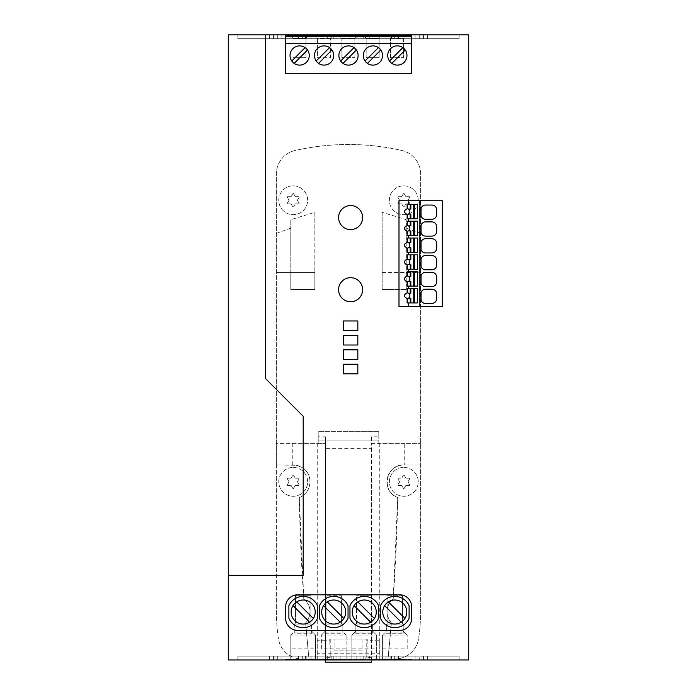 <?xml version="1.0" encoding="UTF-8"?>
<svg xmlns="http://www.w3.org/2000/svg" width="697" height="697" viewBox="0 0 697 697"><rect width="100%" height="100%" fill="white"/><g stroke="black" fill="none" stroke-linecap="round" stroke-linejoin="round"><path stroke-width="0.52" stroke-dasharray="3.48 2.61" d="M407.475 221.184L407.118 225.636A2.762 2.762 0 0 0 404.356 228.398A2.762 2.762 0 0 0 407.118 231.16L407.118 235.612L407.475 231.247A2.884 2.884 0 0 0 407.475 225.549L407.475 221.184L417.459 221.184L417.459 235.612L407.475 235.612M340.615 61.005A9.619 9.619 0 0 0 358.119 55.499A9.619 9.619 0 0 0 344.057 46.969A9.619 9.619 0 0 0 340.615 61.005L354.006 47.614M356.385 49.992L342.994 63.383M436.688 298.63L436.688 294.012C436.444 291.137 434.902 289.543 432.044 289.203L425.466 289.203A4.67 4.67 0 0 0 421.032 292.592L421.032 300.05A4.67 4.67 0 0 0 425.466 303.439L432.044 303.439C434.902 303.099 436.444 301.496 436.688 298.63M407.475 204.352L417.459 204.352L417.459 218.78L407.118 218.78L407.118 214.336A2.762 2.762 0 0 1 404.356 211.566A2.762 2.762 0 0 1 407.118 208.804L407.118 204.352L407.475 208.725A2.884 2.884 0 0 1 407.475 214.415L407.475 218.78M269.399 38.701L237.904 38.701L277.728 38.701L237.904 38.701L277.728 38.701L237.904 38.701L277.728 38.701L237.904 38.701L277.728 38.701L237.904 38.701L277.728 38.701L237.904 38.701L277.728 38.701L237.904 38.701L277.728 38.701L237.904 38.701L277.728 38.701L237.904 38.701L277.728 38.701L237.904 38.701L277.728 38.701L237.904 38.701L277.728 38.701L237.904 38.701L269.399 38.701L269.399 34.85L277.728 34.85L237.904 34.85L277.728 34.85L237.904 34.85L277.728 34.85L237.904 34.85L277.728 34.85L237.904 34.85L277.728 34.85L237.904 34.85L277.728 34.85L237.904 34.85L277.728 34.85L237.904 34.85L277.728 34.85L237.904 34.85L277.728 34.85L237.904 34.85L277.728 34.85L237.904 34.85L277.728 34.85L237.904 34.85L277.728 34.85L237.904 34.85L277.728 34.85L237.904 34.85L277.728 34.85L237.904 34.85L269.399 34.85L269.399 38.701M285.509 43.475L411.491 43.475L411.491 73.316L285.509 73.316L285.509 34.85M402.491 595.761L387.105 595.761L387.105 624.059L387.105 595.761L402.491 595.761L402.491 624.059L387.105 624.059L402.491 624.059L402.491 595.761M421.032 258.927L421.032 266.385A4.67 4.67 0 0 0 425.466 269.774L432.044 269.774C434.902 269.443 436.444 267.84 436.688 264.965L436.688 260.356C436.444 257.481 434.902 255.877 432.044 255.546L425.466 255.546A4.67 4.67 0 0 0 421.032 258.927M317.44 57.659L330.422 57.659L330.422 38.422L330.422 57.659L317.44 57.659L317.44 38.422L317.44 57.659M294.779 633.268L294.779 624.059L311.611 624.059L294.779 624.059L294.779 633.268L311.611 633.268L311.611 624.059L311.611 631.142L315.575 635.106L315.575 659.493L290.815 659.493L290.815 635.106L290.815 659.493L315.575 659.493L315.575 648.898L290.815 648.898M311.611 633.268L311.611 631.142L315.575 635.106L290.815 635.106L292.94 632.981L313.45 632.981M405.053 632.981L407.179 635.106L403.214 631.142L405.053 632.981L384.544 632.981L382.418 635.106L384.544 632.981M407.475 238.017L407.475 242.382A2.884 2.884 0 0 1 407.475 248.071L407.118 252.445L407.118 247.993A2.762 2.762 0 0 1 404.356 245.231A2.762 2.762 0 0 1 407.118 242.46L407.118 238.017L417.459 238.017L417.459 252.445L407.475 252.445M292.94 632.981L290.815 635.106M410.847 225.872L408.39 225.872M366.152 38.422L364.636 35.399L380.649 35.399L364.636 35.399L366.152 38.422L366.152 57.659L379.133 57.659L379.133 38.422L380.649 35.399L379.133 38.422L366.152 38.422L366.152 57.659L379.133 57.659L379.133 38.422L366.152 38.422M390.573 57.659L390.573 38.422L390.573 57.659L403.563 57.659L403.563 38.422L390.573 38.422L389.057 35.399L405.07 35.399L389.057 35.399L390.573 38.422L403.563 38.422L403.563 57.659L390.573 57.659M425.466 219.285A4.67 4.67 0 0 1 421.032 215.896L421.032 208.438A4.67 4.67 0 0 1 425.466 205.049L432.044 205.049C434.902 205.388 436.444 206.992 436.688 209.858L436.688 214.476C436.444 217.351 434.902 218.954 432.044 219.285L425.466 219.285M351.88 635.106L351.88 659.493L351.88 635.106L355.853 631.142L355.853 624.059L355.853 633.268L355.853 631.142L351.88 635.106L376.65 635.106L372.677 631.142L376.65 635.106L376.65 659.493L351.88 659.493L376.65 659.493L376.65 648.898L351.88 648.898M341.861 57.659L341.861 38.422L341.861 57.659L354.851 57.659L354.851 38.422L341.861 38.422L340.345 35.399L356.359 35.399L340.345 35.399L341.861 38.422L354.851 38.422L354.851 57.659L341.861 57.659M411.491 34.85L411.491 43.475M408.39 264.581L410.847 264.581M310.888 624.059L295.502 624.059L295.502 595.761L295.502 624.059L310.888 624.059L310.888 595.761L295.502 595.761L310.888 595.761L310.888 624.059M343.403 330.578L343.403 320.968L357.831 320.968L357.831 330.578L343.403 330.578M326.039 624.059L326.039 595.761L326.039 624.059L341.425 624.059L326.039 624.059M341.425 595.761L341.425 624.059L341.425 595.761L326.039 595.761L341.425 595.761M436.688 281.797L436.688 277.179C436.444 274.313 434.902 272.71 432.044 272.37L425.466 272.37A4.67 4.67 0 0 0 421.032 275.759L421.032 283.217A4.67 4.67 0 0 0 425.466 286.606L432.044 286.606C434.902 286.275 436.444 284.672 436.688 281.797M399.381 600.927L399.398 600.936A12.023 12.023 112.5 0 1 404.966 618.466L404.966 618.466A12.023 12.023 112.5 0 1 390.198 623.144A12.023 12.023 112.5 0 1 390.189 623.144L390.198 623.144M407.475 271.673L417.459 271.673L417.459 286.101L407.475 286.101L407.475 281.736A2.884 2.884 0 0 0 407.475 276.047L407.118 271.673L407.118 276.125A2.762 2.762 0 0 0 404.356 278.887A2.762 2.762 0 0 0 407.118 281.658L407.475 286.101M323.478 632.981L321.352 635.106L325.316 631.142L323.478 632.981L343.987 632.981L346.113 635.106L343.987 632.981M357.84 601.877L374.428 618.466A12.023 12.023 112.5 0 1 370.691 622.203L370.673 622.194A12.023 12.023 112.5 0 1 359.661 623.144L359.661 623.144M409.104 605.728A15.63 15.63 0 0 0 380.492 605.728L380.492 618.309A15.63 15.63 0 0 0 409.104 618.309L409.104 605.728M411.657 618.361A12.023 12.023 0 0 1 399.634 630.384L297.689 630.384A12.023 12.023 0 0 1 285.665 618.361L285.665 606.826A12.023 12.023 0 0 1 297.689 594.802L399.634 594.802A12.023 12.023 0 0 1 411.657 606.826L411.657 618.361M407.475 302.934L417.459 302.934L417.459 288.506L407.475 288.506L407.475 292.871A2.884 2.884 0 0 1 407.475 298.56L407.118 302.934L407.118 298.482A2.762 2.762 0 0 1 404.356 295.72A2.762 2.762 0 0 1 407.118 292.958L407.475 288.506M343.403 335.388L343.403 345.006L357.831 345.006L357.831 335.388L343.403 335.388M410.847 259.537L408.39 259.537M338.594 217.577A12.023 12.023 0 0 1 350.617 205.554A12.023 12.023 0 0 1 362.64 217.577A12.023 12.023 0 0 1 350.617 229.601A12.023 12.023 0 0 1 338.594 217.577M317.501 605.728L317.501 618.309A15.63 15.63 0 0 1 288.889 618.309L288.889 605.728A15.63 15.63 0 0 1 317.501 605.728M343.403 373.862L357.831 373.862L357.831 364.243L343.403 364.243L343.403 373.862M411.491 35.399L285.509 35.399M407.475 254.849L407.475 259.214A2.884 2.884 0 0 1 407.475 264.904L407.475 269.269L417.459 269.269L417.459 254.849L407.118 254.849L407.118 259.293A2.762 2.762 0 0 0 404.356 262.055A2.762 2.762 0 0 0 407.118 264.825L407.475 269.269M331.842 38.701L365.158 38.701L331.842 38.701L365.158 38.701L331.842 38.701L365.158 38.701L331.842 38.701L365.158 38.701L331.842 38.701L365.158 38.701L331.842 38.701L365.158 38.701L331.842 38.701L365.158 38.701L331.842 38.701L365.158 38.701L331.842 38.701L365.158 38.701L331.842 38.701L331.842 34.85L365.158 34.85L331.842 34.85L365.158 34.85L331.842 34.85L365.158 34.85L331.842 34.85L365.158 34.85L331.842 34.85L365.158 34.85L331.842 34.85L365.158 34.85L331.842 34.85L365.158 34.85L331.842 34.85L365.158 34.85L331.842 34.85L365.158 34.85L331.842 34.85L331.842 38.701L331.842 34.85M406.97 55.499A9.619 9.619 0 0 0 405.245 49.992L391.853 63.383A9.619 9.619 0 0 0 406.97 55.499M330.422 38.422L317.44 38.422L315.924 35.399L331.938 35.399L315.924 35.399L317.44 38.422L330.422 38.422L331.938 35.399L330.422 38.422M342.149 624.059L325.316 624.059L342.149 624.059L342.149 633.268L342.149 624.059M371.963 595.761L371.963 624.059L356.568 624.059L356.568 595.761L356.568 624.059L371.963 624.059L371.963 595.761L356.568 595.761L371.963 595.761M321.352 635.106L346.113 635.106L346.113 659.493L321.352 659.493L346.113 659.493L346.113 648.898L321.352 648.898L321.352 635.106L321.352 648.898M354.851 38.422L356.359 35.399L354.851 38.422M306.88 38.701L273.564 38.701L306.88 38.701L273.564 38.701L306.88 38.701L273.564 38.701L306.88 38.701L273.564 38.701L306.88 38.701L273.564 38.701L306.88 38.701L273.564 38.701L306.88 38.701L273.564 38.701L306.88 38.701L273.564 38.701L306.88 38.701L273.564 38.701L306.88 38.701L273.564 38.701L306.88 38.701L306.88 34.85L273.564 34.85L306.88 34.85L273.564 34.85L306.88 34.85L273.564 34.85L306.88 34.85L273.564 34.85L306.88 34.85L273.564 34.85L306.88 34.85L273.564 34.85L306.88 34.85L273.564 34.85L306.88 34.85L273.564 34.85L306.88 34.85L306.88 38.701L306.88 34.85M307.795 600.936L307.778 600.927A12.023 12.023 112.5 0 1 307.795 600.936A12.023 12.023 112.5 0 1 313.354 618.466L313.345 618.448A12.023 12.023 112.5 0 1 309.625 622.203L309.607 622.194A12.023 12.023 112.5 0 1 298.595 623.144A12.023 12.023 112.5 0 1 298.586 623.144L298.595 623.144M425.466 236.117A4.67 4.67 0 0 1 421.032 232.728L421.032 225.27A4.67 4.67 0 0 1 425.466 221.881L432.044 221.881C434.902 222.221 436.444 223.824 436.688 226.691L436.688 231.308C436.444 234.175 434.902 235.778 432.044 236.117L425.466 236.117M325.316 633.268L325.316 624.059L325.316 633.268L342.149 633.268M346.113 635.106L346.113 648.898M425.466 252.95A4.67 4.67 0 0 1 421.032 249.561L421.032 242.103A4.67 4.67 0 0 1 425.466 238.714L432.044 238.714C434.902 239.045 436.444 240.648 436.688 243.523L436.688 248.141C436.444 251.007 434.902 252.61 432.044 252.95L425.466 252.95M410.847 242.704L408.39 242.704M378.567 618.309A15.63 15.63 0 0 1 349.964 618.309L349.964 605.728A15.63 15.63 0 0 1 378.567 605.728L378.567 618.309M296.774 601.877L313.362 618.466M315.575 648.898L315.575 635.106M372.677 624.059L355.853 624.059L372.677 624.059L372.677 633.268L372.677 624.059M380.815 49.992L367.424 63.383A9.619 9.619 0 0 0 380.815 49.992A9.619 9.619 0 0 0 363.311 55.499A9.619 9.619 0 0 0 367.424 63.383M365.045 61.005L378.436 47.614M374.428 618.466L374.428 618.466A12.023 12.023 112.5 0 0 368.87 600.936A12.023 12.023 112.5 0 0 368.861 600.936L368.87 600.936M410.847 293.193L408.39 293.193M382.418 659.493L407.179 659.493L382.418 659.493L382.418 635.106L382.418 659.493M411.491 659.493L285.509 659.493L411.491 659.493L411.491 659.972L411.491 659.493M408.39 298.246L410.847 298.246M291.494 35.399L307.508 35.399L291.494 35.399L293.01 38.422L291.494 35.399M343.403 349.816L343.403 359.434L357.831 359.434L357.831 349.816L343.403 349.816M338.594 289.708A12.023 12.023 0 0 1 350.617 277.685A12.023 12.023 0 0 1 362.64 289.708A12.023 12.023 0 0 1 350.617 301.731A12.023 12.023 0 0 1 338.594 289.708M331.955 49.992L318.564 63.383A9.619 9.619 0 0 0 331.955 49.992A9.619 9.619 0 0 0 314.452 55.499A9.619 9.619 0 0 0 318.564 63.383M442.273 200.745L442.273 306.541L398.989 306.541L398.989 200.745L442.273 200.745M316.185 61.005L329.576 47.614M285.509 659.972L411.491 659.972L285.509 659.972L285.509 659.493L285.509 659.972M348.038 618.309A15.63 15.63 0 0 1 319.426 618.309L319.426 605.728A15.63 15.63 0 0 1 348.038 605.728L348.038 618.309M386.382 631.142L386.382 624.059L386.382 631.142M404.966 618.466L388.377 601.877M407.179 648.898L407.179 635.106L407.179 648.898L382.418 648.898M354.006 632.981L374.524 632.981M410.847 209.048L408.39 209.048M355.853 633.268L372.677 633.268M389.466 61.005L402.857 47.614A9.619 9.619 0 0 0 389.466 61.005A9.619 9.619 0 0 0 391.853 63.383M468.715 34.85L468.715 659.972L228.285 659.972L228.285 34.85L468.715 34.85M410.847 276.361L408.39 276.361M408.39 281.414L410.847 281.414M327.311 601.877L343.9 618.466A12.023 12.023 112.5 0 1 340.153 622.203L340.145 622.194A12.023 12.023 112.5 0 1 329.132 623.144A12.023 12.023 112.5 0 1 329.123 623.144L329.132 623.144M376.65 635.106L376.65 648.898M382.418 635.106L407.179 635.106M408.39 214.092L410.847 214.092M386.382 633.268L403.214 633.268L403.214 624.059L386.382 624.059L403.214 624.059L403.214 633.268M265.627 34.85L265.627 378.671L303.195 416.231L303.195 575.339L228.285 575.339M419.864 306.541L419.864 200.745M405.245 49.992A9.619 9.619 0 0 0 402.857 47.614M408.39 247.757L410.847 247.757M408.39 230.925L410.847 230.925M343.891 618.466L343.891 618.466A12.023 12.023 112.5 0 0 338.333 600.936A12.023 12.023 112.5 0 0 338.324 600.927L338.333 600.936M403.563 38.422L405.07 35.399L403.563 38.422M427.601 38.701L459.096 38.701L419.272 38.701L459.096 38.701L419.272 38.701L459.096 38.701L419.272 38.701L459.096 38.701L419.272 38.701L459.096 38.701L419.272 38.701L459.096 38.701L419.272 38.701L459.096 38.701L419.272 38.701L459.096 38.701L419.272 38.701L459.096 38.701L419.272 38.701L459.096 38.701L419.272 38.701L459.096 38.701L419.272 38.701L459.096 38.701L419.272 38.701L427.601 38.701L427.601 34.85L419.272 34.85L459.096 34.85L419.272 34.85L459.096 34.85L419.272 34.85L459.096 34.85L419.272 34.85L459.096 34.85L419.272 34.85L459.096 34.85L419.272 34.85L459.096 34.85L419.272 34.85L459.096 34.85L419.272 34.85L459.096 34.85L419.272 34.85L459.096 34.85L419.272 34.85L459.096 34.85L419.272 34.85L459.096 34.85L427.601 34.85L427.601 38.701M340.171 659.972L365.158 659.972L331.842 659.972L365.158 659.972L331.842 659.972L365.158 659.972L331.842 659.972L365.158 659.972L331.842 659.972L365.158 659.972L331.842 659.972L365.158 659.972L331.842 659.972L365.158 659.972L331.842 659.972L365.158 659.972L340.171 659.972L340.171 656.13L333.236 656.13L363.764 656.13L331.842 656.13L365.158 656.13L331.842 656.13L365.158 656.13L331.842 656.13L365.158 656.13L331.842 656.13L365.158 656.13L331.842 656.13L365.158 656.13L331.842 656.13L365.158 656.13L331.842 656.13L365.158 656.13L331.842 656.13L365.158 656.13L331.842 656.13L365.158 656.13L340.171 656.13L340.171 659.972M459.096 659.972L419.272 659.972L459.096 659.972L419.272 659.972L459.096 659.972L419.272 659.972L459.096 659.972L419.272 659.972L459.096 659.972L419.272 659.972L459.096 659.972L419.272 659.972L459.096 659.972L419.272 659.972L459.096 659.972L419.272 659.972L459.096 659.972L419.272 659.972L459.096 659.972L419.272 659.972L459.096 659.972L419.272 659.972L459.096 659.972L419.272 659.972L459.096 659.972L419.272 659.972L459.096 659.972L459.096 656.13L419.272 656.13L459.096 656.13L419.272 656.13L459.096 656.13L419.272 656.13L459.096 656.13L419.272 656.13L459.096 656.13L419.272 656.13L459.096 656.13L419.272 656.13L459.096 656.13L419.272 656.13L459.096 656.13L419.272 656.13L459.096 656.13L419.272 656.13L459.096 656.13L419.272 656.13L459.096 656.13L419.272 656.13L459.096 656.13L419.272 656.13L459.096 656.13L427.601 656.13L459.096 656.13L459.096 659.972M298.551 659.972L273.564 659.972L306.88 659.972L273.564 659.972L306.88 659.972L273.564 659.972L306.88 659.972L273.564 659.972L306.88 659.972L273.564 659.972L306.88 659.972L273.564 659.972L306.88 659.972L273.564 659.972L306.88 659.972L298.551 659.972L298.551 656.13L306.88 656.13L273.564 656.13L306.88 656.13L273.564 656.13L306.88 656.13L273.564 656.13L306.88 656.13L273.564 656.13L306.88 656.13L273.564 656.13L306.88 656.13L273.564 656.13L306.88 656.13L281.893 656.13L298.551 656.13L298.551 659.972M269.399 659.972L237.904 659.972L277.728 659.972L237.904 659.972L277.728 659.972L237.904 659.972L277.728 659.972L237.904 659.972L277.728 659.972L237.904 659.972L277.728 659.972L237.904 659.972L277.728 659.972L237.904 659.972L277.728 659.972L237.904 659.972L277.728 659.972L237.904 659.972L277.728 659.972L237.904 659.972L277.728 659.972L237.904 659.972L277.728 659.972L237.904 659.972L277.728 659.972L237.904 659.972L269.399 659.972L269.399 656.13L277.728 656.13L237.904 656.13L277.728 656.13L237.904 656.13L277.728 656.13L237.904 656.13L277.728 656.13L237.904 656.13L277.728 656.13L237.904 656.13L277.728 656.13L237.904 656.13L277.728 656.13L237.904 656.13L277.728 656.13L237.904 656.13L277.728 656.13L237.904 656.13L277.728 656.13L237.904 656.13L277.728 656.13L237.904 656.13L277.728 656.13L237.904 656.13L277.728 656.13L269.399 656.13L269.399 659.972M336.015 659.972L302.698 659.972L336.015 659.972L302.698 659.972L336.015 659.972L302.698 659.972L336.015 659.972L302.698 659.972L336.015 659.972L302.698 659.972L336.015 659.972L302.698 659.972L336.015 659.972L302.698 659.972L336.015 659.972L302.698 659.972L336.015 659.972L302.698 659.972L336.015 659.972L336.015 656.13L302.698 656.13L336.015 656.13L302.698 656.13L336.015 656.13L302.698 656.13L336.015 656.13L302.698 656.13L336.015 656.13L302.698 656.13L336.015 656.13L302.698 656.13L336.015 656.13L302.698 656.13L336.015 656.13L302.698 656.13L336.015 656.13L302.698 656.13L336.015 656.13L302.698 656.13L336.015 656.13L327.686 656.13L336.015 656.13L336.015 659.972L336.015 656.13M385.972 659.972L360.985 659.972L394.302 659.972L360.985 659.972L394.302 659.972L360.985 659.972L394.302 659.972L360.985 659.972L394.302 659.972L360.985 659.972L394.302 659.972L360.985 659.972L394.302 659.972L360.985 659.972L394.302 659.972L360.985 659.972L394.302 659.972L360.985 659.972L394.302 659.972L369.314 659.972L385.972 659.972L385.972 656.13L394.302 656.13L360.985 656.13L394.302 656.13L360.985 656.13L394.302 656.13L360.985 656.13L394.302 656.13L360.985 656.13L394.302 656.13L360.985 656.13L394.302 656.13L360.985 656.13L394.302 656.13L360.985 656.13L394.302 656.13L360.985 656.13L385.972 656.13L385.972 659.972M415.107 659.972L390.12 659.972L423.436 659.972L390.12 659.972L423.436 659.972L390.12 659.972L423.436 659.972L390.12 659.972L423.436 659.972L390.12 659.972L423.436 659.972L390.12 659.972L423.436 659.972L390.12 659.972L423.436 659.972L390.12 659.972L423.436 659.972L390.12 659.972L415.107 659.972L415.107 656.13L423.436 656.13L390.12 656.13L423.436 656.13L390.12 656.13L423.436 656.13L390.12 656.13L423.436 656.13L390.12 656.13L423.436 656.13L390.12 656.13L423.436 656.13L390.12 656.13L423.436 656.13L390.12 656.13L423.436 656.13L415.107 656.13L415.107 659.972M369.314 659.972L360.985 659.972L369.314 659.972L369.314 656.13L369.314 659.972M369.314 38.701L394.302 38.701L360.985 38.701L394.302 38.701L360.985 38.701L394.302 38.701L360.985 38.701L394.302 38.701L360.985 38.701L394.302 38.701L360.985 38.701L394.302 38.701L360.985 38.701L394.302 38.701L360.985 38.701L394.302 38.701L360.985 38.701L394.302 38.701L360.985 38.701L394.302 38.701L360.985 38.701L394.302 38.701L369.314 38.701L369.314 34.85L360.985 34.85L394.302 34.85L360.985 34.85L394.302 34.85L360.985 34.85L394.302 34.85L360.985 34.85L394.302 34.85L360.985 34.85L394.302 34.85L360.985 34.85L394.302 34.85L360.985 34.85L394.302 34.85L360.985 34.85L394.302 34.85L360.985 34.85L394.302 34.85L360.985 34.85L385.972 34.85L369.314 34.85L369.314 38.701M398.466 34.85L423.436 34.85L390.12 34.85L423.436 34.85L390.12 34.85L423.436 34.85L390.12 34.85L423.436 34.85L390.12 34.85L423.436 34.85L390.12 34.85L423.436 34.85L390.12 34.85L423.436 34.85L390.12 34.85L423.436 34.85L390.12 34.85L423.436 34.85L398.449 34.85L398.449 38.701L390.12 38.701L423.436 38.701L390.12 38.701L423.436 38.701L390.12 38.701L423.436 38.701L390.12 38.701L423.436 38.701L390.12 38.701L423.436 38.701L390.12 38.701L423.436 38.701L390.12 38.701L423.436 38.701L390.12 38.701L423.436 38.701L390.12 38.701L398.449 38.701L398.449 34.85L398.466 38.701L398.466 34.85M311.028 34.85L336.015 34.85L302.698 34.85L336.015 34.85L302.698 34.85L336.015 34.85L302.698 34.85L336.015 34.85L302.698 34.85L336.015 34.85L302.698 34.85L336.015 34.85L302.698 34.85L336.015 34.85L302.698 34.85L336.015 34.85L302.698 34.85L336.015 34.85L302.698 34.85L336.015 34.85L302.698 34.85L336.015 34.85L302.698 34.85L327.686 34.85L311.028 34.85L311.028 38.701L336.015 38.701L302.698 38.701L336.015 38.701L302.698 38.701L336.015 38.701L302.698 38.701L336.015 38.701L302.698 38.701L336.015 38.701L302.698 38.701L336.015 38.701L302.698 38.701L336.015 38.701L302.698 38.701L336.015 38.701L302.698 38.701L311.028 38.701L311.028 34.85M385.972 34.85L394.302 34.85L385.972 34.85L385.972 38.701L385.972 34.85M273.564 34.85L298.551 34.85L273.564 34.85L273.564 38.701L298.551 38.701L273.564 38.701L273.564 34.85L273.564 38.701M340.171 34.85L363.756 34.85L340.171 34.85L340.171 38.701L365.158 38.701L340.171 38.701L340.171 34.85M327.686 34.85L336.015 34.85L327.686 34.85L327.686 38.701L327.686 34.85M325.421 436.81L325.421 443.353L325.421 436.81L318.207 436.81L318.207 443.353L276.369 443.353L276.369 464.995L293.202 464.995A16.833 16.833 0 0 1 299.283 497.519A1930.673 1930.673 0 0 0 303.761 598.557A16.833 16.833 0 0 1 305.643 622.987A1930.673 1930.673 0 0 0 308.989 659.022L302.141 659.022A24.047 24.047 0 0 1 278.347 638.417A192.346 192.346 0 0 1 276.369 610.938L276.369 173.954A24.047 24.047 0 0 1 295.066 150.508A240.43 240.43 0 0 1 401.934 150.508A24.047 24.047 0 0 1 420.631 173.954L420.631 610.938A192.346 192.346 0 0 1 418.653 638.417A24.047 24.047 0 0 1 394.859 659.022L302.141 659.022A24.047 24.047 0 0 1 278.347 638.417A192.346 192.346 0 0 1 276.369 610.938L276.369 464.995L296.173 465.256L301.801 467.356L304.258 469.142C313.798 476.722 310.801 493.668 299.283 497.519L303.761 598.557C311.367 606.155 311.995 614.301 305.643 622.987L308.989 659.022L317.24 659.022L317.24 640.273L317.24 659.022L394.859 659.022A24.047 24.047 0 0 0 418.653 638.417A192.346 192.346 0 0 0 420.631 610.938L420.631 173.954A24.047 24.047 0 0 0 401.934 150.508A240.43 240.43 0 0 0 295.066 150.508A24.047 24.047 0 0 0 276.369 173.954L276.369 443.353L325.421 443.353L318.207 443.353L318.207 440.948L378.793 440.948L378.793 443.353L420.631 443.353L404.722 443.353L404.722 464.995L420.631 464.995L404.722 464.995M293.01 57.659L293.01 38.422L293.01 57.659L305.992 57.659L305.992 38.422L305.992 57.659L293.01 57.659M305.992 38.422L293.01 38.422L305.992 38.422L307.508 35.399L305.992 38.422M307.534 49.992A9.619 9.619 0 0 0 290.03 55.499A9.619 9.619 0 0 0 304.092 64.028A9.619 9.619 0 0 0 307.534 49.992L294.143 63.383M291.755 61.005L305.147 47.614M382.156 212.358L382.156 289.482L382.156 212.358L406.203 219.651L406.203 289.482L406.203 219.651M406.203 289.482L382.156 289.482L406.203 289.482M382.156 272.649L420.631 272.649L382.156 272.649M459.096 34.85L459.096 38.701L459.096 34.85M419.272 34.85L419.272 38.701L419.272 34.85M302.698 34.85L302.698 38.701L302.698 34.85M336.015 34.85L336.015 38.701L336.015 34.85M277.728 34.85L277.728 38.701L277.728 34.85M237.904 34.85L237.904 38.701L237.904 34.85M356.829 34.85L356.829 38.701L356.82 34.85M365.158 34.85L365.158 38.701M281.893 34.85L281.893 38.701L281.893 34.85M298.551 34.85L298.534 38.701L298.551 34.85M274.949 34.85L274.949 38.701L274.949 34.85M305.478 34.85L305.478 38.701L305.478 34.85M423.436 34.85L423.436 38.701M415.107 34.85L415.107 38.701L415.107 34.85M390.12 34.85L390.12 38.701M394.302 34.85L394.302 38.701L394.302 34.85M360.985 34.85L360.985 38.701L360.985 34.85M363.756 34.85L363.756 38.701L363.756 34.85M333.227 34.85L333.227 38.701L333.227 34.85M360.985 659.972L360.985 656.13M394.302 659.972L394.302 656.13M281.893 656.13L273.564 656.13L281.893 656.13L281.893 659.972L281.893 656.13M422.051 34.85L422.051 38.701L422.051 34.85M391.522 34.85L391.522 38.701L391.522 34.85M311.028 656.13L327.686 656.13L311.028 656.13L311.028 659.972L311.028 656.13M365.158 656.13L356.829 656.13L365.158 656.13L365.158 659.972L365.158 656.13M419.272 656.13L427.601 656.13L419.272 656.13L419.272 659.972L419.272 656.13M277.728 659.972L277.728 656.13L277.728 659.972M390.12 659.972L390.12 656.13L390.12 659.972M398.449 659.972L398.449 656.13L398.457 659.972M423.436 659.972L423.436 656.13L423.436 659.972M306.88 659.972L306.88 656.13L306.88 659.972M327.686 659.972L327.686 656.13L327.686 659.972M302.698 659.972L302.698 656.13M237.904 659.972L237.904 656.13L237.904 659.972M331.842 659.972L331.842 656.13L331.842 659.972M356.829 659.972L356.829 656.13L356.829 659.972M427.601 659.972L427.601 656.13L427.601 659.972M273.564 659.972L273.564 656.13L273.564 659.972M305.478 659.972L305.478 656.13L305.478 659.972M422.051 659.972L422.051 656.13L422.051 659.972M391.522 659.972L391.522 656.13L391.522 659.972M363.764 659.972L363.764 656.13L363.764 659.972M333.236 659.972L333.236 656.13L333.236 659.972M274.949 659.972L274.949 656.13L274.949 659.972M314.844 212.358L314.844 289.482L290.797 289.482L314.844 289.482L314.844 272.649L276.369 272.649L290.797 272.649L290.797 219.651L290.797 289.482L290.797 272.649L314.844 272.649L314.844 212.358L290.797 219.651M290.797 228.128L276.369 233.399M406.203 228.128L420.631 233.399M293.202 185.838A14.428 14.428 0 0 1 307.63 200.266A14.428 14.428 0 0 1 293.202 214.693A14.428 14.428 0 0 1 278.774 200.266A14.428 14.428 0 0 1 293.202 185.838A14.428 14.428 0 0 1 307.63 200.266A14.428 14.428 0 0 1 293.202 214.693A14.428 14.428 0 0 1 278.774 200.266A14.428 14.428 0 0 1 293.202 185.838M403.798 185.838A14.428 14.428 0 0 1 418.226 200.266A14.428 14.428 0 0 1 403.798 214.693A14.428 14.428 0 0 1 389.37 200.266A14.428 14.428 0 0 1 403.798 185.838A14.428 14.428 0 0 1 418.226 200.266A14.428 14.428 0 0 1 403.798 214.693A14.428 14.428 0 0 1 389.37 200.266A14.428 14.428 0 0 1 403.798 185.838M318.207 436.81L318.207 431.338L318.207 440.948L378.793 440.948L378.793 431.338L318.207 431.338L378.793 431.338L378.793 436.81L371.579 436.81L371.579 443.353L404.722 443.353M391.357 622.987A1930.673 1930.673 0 0 1 388.011 659.022L391.357 622.987A16.833 16.833 0 0 1 393.239 598.557A1930.673 1930.673 0 0 0 397.717 497.519A16.833 16.833 0 0 1 403.798 464.995L403.798 464.995C385.929 463.871 380.518 491.995 397.717 497.519L393.239 598.557C385.633 606.155 385.005 614.301 391.357 622.987M403.798 467.399A14.428 14.428 0 0 1 418.226 481.827A14.428 14.428 0 0 1 403.798 496.255A14.428 14.428 0 0 1 389.37 481.827A14.428 14.428 0 0 1 403.798 467.399A14.428 14.428 0 0 1 418.226 481.827A14.428 14.428 0 0 1 403.798 496.255A14.428 14.428 0 0 1 389.37 481.827A14.428 14.428 0 0 1 403.798 467.399M371.579 436.81L371.579 443.353L378.793 443.353L378.793 436.81M371.579 640.273L371.579 443.353L371.579 448.65L325.421 448.65L325.421 443.353L325.421 640.273L317.24 640.273L325.421 640.273L325.421 662.15L371.579 662.15L371.579 640.273L367.188 640.273L366.77 657.341L371.579 657.341L371.579 640.273L379.76 640.273L371.579 640.273L371.579 448.65M325.421 448.65L325.421 640.273L329.812 640.273L329.812 639.071L367.188 639.071L367.188 640.273M379.76 653.22L379.76 640.273L379.76 659.022L379.76 653.22L317.24 653.22M293.202 467.399A14.428 14.428 0 0 1 307.63 481.827A14.428 14.428 0 0 1 293.202 496.255A14.428 14.428 0 0 1 278.774 481.827A14.428 14.428 0 0 1 293.202 467.399A14.428 14.428 0 0 1 307.63 481.827A14.428 14.428 0 0 1 293.202 496.255A14.428 14.428 0 0 1 278.774 481.827A14.428 14.428 0 0 1 293.202 467.399M291.259 477.976A0.479 0.479 0 0 1 290.841 478.22L287.783 478.22L290.841 478.22A0.479 0.479 0 0 0 291.259 477.976L292.784 475.337L291.259 477.976M287.783 478.22A0.479 0.479 0 0 0 287.373 478.944L288.898 481.583L287.373 478.944A0.479 0.479 0 0 1 287.783 478.22M288.898 481.583A0.479 0.479 0 0 1 288.898 482.063L287.373 484.711L288.898 482.063A0.479 0.479 0 0 0 288.898 481.583M287.373 484.711A0.479 0.479 0 0 0 287.783 485.434L290.841 485.434L287.783 485.434A0.479 0.479 0 0 1 287.373 484.711M290.841 485.434A0.479 0.479 0 0 1 291.259 485.67L292.784 488.318L291.259 485.67A0.479 0.479 0 0 0 290.841 485.434M292.784 488.318A0.479 0.479 0 0 0 293.62 488.318L295.145 485.67L293.62 488.318A0.479 0.479 0 0 1 292.784 488.318M295.145 485.67A0.479 0.479 0 0 1 295.563 485.434L298.612 485.434L295.563 485.434A0.479 0.479 0 0 0 295.145 485.67M298.612 485.434A0.479 0.479 0 0 0 299.03 484.711L297.506 482.063L299.03 484.711A0.479 0.479 0 0 1 298.612 485.434M297.506 482.063A0.479 0.479 0 0 1 297.506 481.583L299.03 478.944L297.506 481.583A0.479 0.479 0 0 0 297.506 482.063M299.03 478.944A0.479 0.479 0 0 0 298.612 478.22L295.563 478.22L298.612 478.22A0.479 0.479 0 0 1 299.03 478.944M295.563 478.22A0.479 0.479 0 0 1 295.145 477.976L293.62 475.337L295.145 477.976A0.479 0.479 0 0 0 295.563 478.22M293.62 475.337A0.479 0.479 0 0 0 292.784 475.337A0.479 0.479 0 0 1 293.62 475.337M371.579 659.972L371.579 657.341M325.421 640.273L325.421 657.341L330.23 657.341L330.23 639.071L334.072 639.071L334.072 650.127L362.928 650.127L362.928 639.071L334.072 639.071L334.072 650.127L362.928 650.127L362.928 639.071L366.77 639.071L366.77 657.341M330.23 657.341L329.812 640.273M325.421 657.341L325.421 659.972M398.388 478.22A0.479 0.479 0 0 0 397.97 478.944L399.494 481.583L397.97 478.944A0.479 0.479 0 0 1 398.388 478.22L401.437 478.22L398.388 478.22M399.494 481.583A0.479 0.479 0 0 1 399.494 482.063L397.97 484.711L399.494 482.063A0.479 0.479 0 0 0 399.494 481.583M397.97 484.711A0.479 0.479 0 0 0 398.388 485.434L401.437 485.434L398.388 485.434A0.479 0.479 0 0 1 397.97 484.711M401.437 485.434A0.479 0.479 0 0 1 401.855 485.67L403.38 488.318L401.855 485.67A0.479 0.479 0 0 0 401.437 485.434M403.38 488.318A0.479 0.479 0 0 0 404.216 488.318L405.741 485.67L404.216 488.318A0.479 0.479 0 0 1 403.38 488.318M405.741 485.67A0.479 0.479 0 0 1 406.159 485.434L409.217 485.434L406.159 485.434A0.479 0.479 0 0 0 405.741 485.67M409.217 485.434A0.479 0.479 0 0 0 409.627 484.711L408.102 482.063L409.627 484.711A0.479 0.479 0 0 1 409.217 485.434M408.102 482.063A0.479 0.479 0 0 1 408.102 481.583L409.627 478.944L408.102 481.583A0.479 0.479 0 0 0 408.102 482.063M409.627 478.944A0.479 0.479 0 0 0 409.217 478.22L406.159 478.22L409.217 478.22A0.479 0.479 0 0 1 409.627 478.944M406.159 478.22A0.479 0.479 0 0 1 405.741 477.976L404.216 475.337L405.741 477.976A0.479 0.479 0 0 0 406.159 478.22M404.216 475.337A0.479 0.479 0 0 0 403.38 475.337L401.855 477.976L403.38 475.337A0.479 0.479 0 0 1 404.216 475.337M291.259 196.423A0.479 0.479 0 0 1 290.841 196.659L287.783 196.659L290.841 196.659A0.479 0.479 0 0 0 291.259 196.423L292.784 193.775L291.259 196.423M287.783 196.659A0.479 0.479 0 0 0 287.373 197.382L288.898 200.03L287.373 197.382A0.479 0.479 0 0 1 287.783 196.659M288.898 200.03A0.479 0.479 0 0 1 288.898 200.509L287.373 203.149L288.898 200.509A0.479 0.479 0 0 0 288.898 200.03M287.373 203.149A0.479 0.479 0 0 0 287.783 203.873L290.841 203.873L287.783 203.873A0.479 0.479 0 0 1 287.373 203.149M290.841 203.873A0.479 0.479 0 0 1 291.259 204.116L292.784 206.756L291.259 204.116A0.479 0.479 0 0 0 290.841 203.873M292.784 206.756A0.479 0.479 0 0 0 293.62 206.756L295.145 204.116L293.62 206.756A0.479 0.479 0 0 1 292.784 206.756M295.145 204.116A0.479 0.479 0 0 1 295.563 203.873L298.612 203.873L295.563 203.873A0.479 0.479 0 0 0 295.145 204.116M298.612 203.873A0.479 0.479 0 0 0 299.03 203.149L297.506 200.509L299.03 203.149A0.479 0.479 0 0 1 298.612 203.873M297.506 200.509A0.479 0.479 0 0 1 297.506 200.03L299.03 197.382L297.506 200.03A0.479 0.479 0 0 0 297.506 200.509M299.03 197.382A0.479 0.479 0 0 0 298.612 196.659L295.563 196.659L298.612 196.659A0.479 0.479 0 0 1 299.03 197.382M295.563 196.659A0.479 0.479 0 0 1 295.145 196.423L293.62 193.775L295.145 196.423A0.479 0.479 0 0 0 295.563 196.659M293.62 193.775A0.479 0.479 0 0 0 292.784 193.775A0.479 0.479 0 0 1 293.62 193.775M405.741 204.116A0.479 0.479 0 0 1 406.159 203.873L409.217 203.873L406.159 203.873A0.479 0.479 0 0 0 405.741 204.116L404.216 206.756L405.741 204.116M409.217 203.873A0.479 0.479 0 0 0 409.627 203.149L408.102 200.509L409.627 203.149A0.479 0.479 0 0 1 409.217 203.873M408.102 200.509A0.479 0.479 0 0 1 408.102 200.03L409.627 197.382L408.102 200.03A0.479 0.479 0 0 0 408.102 200.509M409.627 197.382A0.479 0.479 0 0 0 409.217 196.659L406.159 196.659L409.217 196.659A0.479 0.479 0 0 1 409.627 197.382M406.159 196.659A0.479 0.479 0 0 1 405.741 196.423L404.216 193.775L405.741 196.423A0.479 0.479 0 0 0 406.159 196.659M404.216 193.775A0.479 0.479 0 0 0 403.38 193.775L401.855 196.423L403.38 193.775A0.479 0.479 0 0 1 404.216 193.775M401.855 196.423A0.479 0.479 0 0 1 401.437 196.659L398.388 196.659L401.437 196.659A0.479 0.479 0 0 0 401.855 196.423M398.388 196.659A0.479 0.479 0 0 0 397.97 197.382L399.494 200.03L397.97 197.382A0.479 0.479 0 0 1 398.388 196.659M399.494 200.03A0.479 0.479 0 0 1 399.494 200.509L397.97 203.149L399.494 200.509A0.479 0.479 0 0 0 399.494 200.03M397.97 203.149A0.479 0.479 0 0 0 398.388 203.873L401.437 203.873L398.388 203.873A0.479 0.479 0 0 1 397.97 203.149M401.437 203.873A0.479 0.479 0 0 1 401.855 204.116L403.38 206.756L401.855 204.116A0.479 0.479 0 0 0 401.437 203.873M403.38 206.756A0.479 0.479 0 0 0 404.216 206.756A0.479 0.479 0 0 1 403.38 206.756M379.76 443.353L379.76 640.273M317.24 443.353L317.24 640.273M292.278 443.353L292.278 464.995"/><path stroke-width="1.05" d="M348.038 605.728A15.63 15.63 0 0 0 319.426 605.728L319.426 618.309A15.63 15.63 0 0 0 348.038 618.309L348.038 605.728M345.738 612.036A12.023 12.023 0 0 1 329.115 623.144A12.023 12.023 0 0 1 321.692 612.036A12.023 12.023 0 0 1 338.315 600.927A12.023 12.023 0 0 1 345.738 612.036M408.494 200.745L408.494 204.352L407.118 204.352L407.118 208.804C403.554 210.642 403.554 212.489 407.118 214.336L407.118 218.78L408.494 218.78L408.494 221.184L407.118 221.184L407.118 225.636C403.554 227.475 403.554 229.322 407.118 231.16L407.118 235.612L408.494 235.612L408.494 238.017L407.118 238.017L407.118 242.46C403.554 244.307 403.554 246.154 407.118 247.993L407.118 252.445L408.494 252.445L408.494 254.849L407.118 254.849L407.118 259.293C403.554 261.14 403.554 262.978 407.118 264.825L407.118 269.269L408.494 269.269L408.494 271.673L407.118 271.673L407.118 276.125C403.554 277.964 403.554 279.811 407.118 281.658L407.118 286.101L408.494 286.101L408.494 288.506L407.118 288.506L407.118 292.958C403.554 294.796 403.554 296.643 407.118 298.482L407.118 302.934L408.494 302.934L408.494 306.541M408.494 221.184L417.459 221.184L417.459 235.612L408.494 235.612M436.688 298.63L436.688 294.012C436.444 291.137 434.902 289.543 432.044 289.203L425.466 289.203A4.67 4.67 0 0 0 421.032 292.592L421.032 300.05A4.67 4.67 0 0 0 425.466 303.439L432.044 303.439C434.902 303.099 436.444 301.496 436.688 298.63M408.494 204.352L417.459 204.352L417.459 218.78L408.494 218.78M411.491 43.475L285.509 43.475M421.032 258.927L421.032 266.385A4.67 4.67 0 0 0 425.466 269.774L432.044 269.774C434.902 269.443 436.444 267.84 436.688 264.965L436.688 260.356C436.444 257.481 434.902 255.877 432.044 255.546L425.466 255.546A4.67 4.67 0 0 0 421.032 258.927M410.211 221.184L410.211 225.872L410.847 225.872L410.847 221.184M410.211 225.872L408.39 225.872A2.884 2.884 0 0 1 407.475 231.247L407.475 235.612M425.466 219.285A4.67 4.67 0 0 1 421.032 215.896L421.032 208.438A4.67 4.67 0 0 1 425.466 205.049L432.044 205.049C434.902 205.388 436.444 206.992 436.688 209.858L436.688 214.476C436.444 217.351 434.902 218.954 432.044 219.285L425.466 219.285M411.491 34.85L411.491 73.316L285.509 73.316L285.509 34.85L468.715 34.85L468.715 659.972L228.285 659.972L228.285 34.85L285.509 34.85M410.211 254.849L410.211 259.537L408.39 259.537A2.884 2.884 0 0 1 408.39 264.581L410.211 264.581L410.211 269.269M410.847 269.269L410.847 264.581L410.211 264.581M410.847 252.445L410.847 247.757L410.211 247.757L410.211 252.445M343.403 320.968L343.403 330.578L357.831 330.578L357.831 320.968L343.403 320.968M408.494 238.017L417.459 238.017L417.459 252.445L408.494 252.445M436.688 281.797L436.688 277.179C436.444 274.313 434.902 272.71 432.044 272.37L425.466 272.37A4.67 4.67 0 0 0 421.032 275.759L421.032 283.217A4.67 4.67 0 0 0 425.466 286.606L432.044 286.606C434.902 286.275 436.444 284.672 436.688 281.797M390.189 623.144A12.023 12.023 112.5 0 1 384.639 605.623L401.211 622.194L384.639 605.623A12.023 12.023 112.5 0 1 399.398 600.936A12.023 12.023 0 0 1 406.804 612.036A12.023 12.023 0 0 1 390.181 623.144A12.023 12.023 0 0 1 382.758 612.036A12.023 12.023 0 0 1 399.381 600.927M388.377 601.877L404.948 618.448M414.427 286.101L414.427 271.673M340.615 61.005L354.006 47.614M374.411 618.448L357.84 601.877A12.023 12.023 112.5 0 1 368.861 600.936A12.023 12.023 0 0 1 376.267 612.036A12.023 12.023 0 0 1 359.652 623.144A12.023 12.023 112.5 0 1 357.849 601.877M370.673 622.194L354.102 605.623L370.682 622.194M409.104 605.728A15.63 15.63 0 0 0 380.492 605.728L380.492 618.309A15.63 15.63 0 0 0 409.104 618.309L409.104 605.728M399.634 630.384A12.023 12.023 0 0 0 411.657 618.361L411.657 606.826A12.023 12.023 0 0 0 399.634 594.802L297.689 594.802A12.023 12.023 0 0 0 285.665 606.826L285.665 618.361A12.023 12.023 0 0 0 297.689 630.384L399.634 630.384M408.39 225.872A2.884 2.884 0 0 0 407.475 225.549L407.475 221.184M410.847 302.934L410.847 298.246L410.211 298.246L410.211 302.934M410.211 259.537L410.847 259.537L410.847 254.849M338.594 217.577A12.023 12.023 0 0 1 350.617 205.554A12.023 12.023 0 0 1 362.64 217.577A12.023 12.023 0 0 1 350.617 229.601A12.023 12.023 0 0 1 338.594 217.577M317.501 618.309L317.501 605.728A15.63 15.63 0 0 0 288.889 605.728L288.889 618.309A15.63 15.63 0 0 0 317.501 618.309M407.475 286.101L407.475 281.736A2.884 2.884 0 0 0 408.39 281.414L410.211 281.414L410.211 286.101M343.403 373.862L357.831 373.862L357.831 364.243L343.403 364.243L343.403 373.862M338.881 55.499A9.619 9.619 0 0 0 348.5 65.117A9.619 9.619 0 0 0 358.119 55.499A9.619 9.619 0 0 0 348.5 45.88A9.619 9.619 0 0 0 338.881 55.499M356.385 49.992L342.994 63.383M408.39 259.537A2.884 2.884 0 0 0 407.475 259.214L407.475 254.849M407.475 288.506L407.475 292.871A2.884 2.884 0 0 1 407.475 298.56L407.475 302.934M405.245 49.992L391.853 63.383M408.494 271.673L417.459 271.673L417.459 286.101L408.494 286.101M414.427 235.612L414.427 221.184M413.73 221.184L413.73 235.612M410.211 271.673L410.211 276.361L410.847 276.361L410.847 271.673M296.774 601.877A12.023 12.023 112.5 0 1 307.786 600.936A12.023 12.023 0 0 1 315.201 612.036A12.023 12.023 0 0 1 298.577 623.144A12.023 12.023 112.5 0 1 296.774 601.877L313.345 618.448M408.39 264.581A2.884 2.884 0 0 1 407.475 264.904L407.475 269.269M425.466 236.117A4.67 4.67 0 0 1 421.032 232.728L421.032 225.27A4.67 4.67 0 0 1 425.466 221.881L432.044 221.881C434.902 222.221 436.444 223.824 436.688 226.691L436.688 231.308C436.444 234.175 434.902 235.778 432.044 236.117L425.466 236.117M411.491 36.261L285.509 36.261M425.466 252.95A4.67 4.67 0 0 1 421.032 249.561L421.032 242.103A4.67 4.67 0 0 1 425.466 238.714L432.044 238.714C434.902 239.045 436.444 240.648 436.688 243.523L436.688 248.141C436.444 251.007 434.902 252.61 432.044 252.95L425.466 252.95M410.211 238.017L410.211 242.704L410.847 242.704L410.847 238.017M410.211 242.704L408.39 242.704A2.884 2.884 0 0 1 408.39 247.757L410.211 247.757M414.427 269.269L414.427 254.849M414.427 252.445L414.427 238.017M378.567 618.309A15.63 15.63 0 0 1 349.964 618.309L349.964 605.728A15.63 15.63 0 0 1 378.567 605.728L378.567 618.309M309.607 622.194L293.036 605.623L309.607 622.194M408.494 254.849L417.459 254.849L417.459 269.269L408.494 269.269M413.73 271.673L413.73 286.101M380.815 49.992L367.424 63.383M359.652 623.144A12.023 12.023 0 0 1 352.229 612.036A12.023 12.023 0 0 1 368.852 600.927M410.211 288.506L410.211 293.193L410.847 293.193L410.847 288.506M410.211 293.193L408.39 293.193M410.211 204.352L410.211 209.048L408.39 209.048A2.884 2.884 0 0 1 408.39 214.092L410.211 214.092L410.211 218.78M408.39 209.048A2.884 2.884 0 0 0 407.475 208.725L407.475 204.352M408.39 298.246L410.211 298.246M411.491 35.399L285.509 35.399M414.427 218.78L414.427 204.352M357.831 335.388L343.403 335.388L343.403 345.006L357.831 345.006L357.831 335.388M408.494 288.506L417.459 288.506L417.459 302.934L408.494 302.934M398.989 306.541L442.273 306.541L442.273 200.745L398.989 200.745L398.989 306.541M357.831 359.434L357.831 349.816L343.403 349.816L343.403 359.434L357.831 359.434M265.627 34.85L265.627 378.671L303.195 416.231L303.195 575.339L228.285 575.339M331.955 49.992L318.564 63.383M413.73 254.849L413.73 269.269M414.427 302.934L414.427 288.506M410.211 209.048L410.847 209.048L410.847 204.352M413.73 288.506L413.73 302.934M389.466 61.005L402.857 47.614M407.475 271.673L407.475 276.047A2.884 2.884 0 0 1 408.39 281.414M410.847 286.101L410.847 281.414L410.211 281.414M338.594 289.708A12.023 12.023 0 0 1 350.617 277.685A12.023 12.023 0 0 1 362.64 289.708A12.023 12.023 0 0 1 350.617 301.731A12.023 12.023 0 0 1 338.594 289.708M329.123 623.144A12.023 12.023 112.5 0 1 323.565 605.623L340.145 622.194L323.574 605.623A12.023 12.023 112.5 0 1 327.311 601.877L343.882 618.448M419.864 306.541L419.864 200.745M410.847 218.78L410.847 214.092L410.211 214.092M408.39 214.092A2.884 2.884 0 0 1 407.475 214.415L407.475 218.78M408.39 230.925L410.211 230.925L410.211 235.612M410.211 276.361L408.39 276.361M316.185 61.005L329.576 47.614M333.689 55.499A9.619 9.619 0 0 0 324.07 45.88A9.619 9.619 0 0 0 314.452 55.499A9.619 9.619 0 0 0 324.07 65.117A9.619 9.619 0 0 0 333.689 55.499M406.97 55.499A9.619 9.619 0 0 0 397.36 45.88A9.619 9.619 0 0 0 387.741 55.499A9.619 9.619 0 0 0 397.36 65.117A9.619 9.619 0 0 0 406.97 55.499M363.311 55.499A9.619 9.619 0 0 0 372.93 65.117A9.619 9.619 0 0 0 382.548 55.499A9.619 9.619 0 0 0 372.93 45.88A9.619 9.619 0 0 0 363.311 55.499M413.73 238.017L413.73 252.445M309.259 55.499A9.619 9.619 0 0 1 299.64 65.117A9.619 9.619 0 0 1 290.03 55.499A9.619 9.619 0 0 1 299.64 45.88A9.619 9.619 0 0 1 309.259 55.499M413.73 204.352L413.73 218.78M407.475 238.017L407.475 242.382A2.884 2.884 0 0 1 408.39 242.704M408.39 247.757A2.884 2.884 0 0 1 407.475 248.071L407.475 252.445M298.577 623.144A12.023 12.023 0 0 1 291.154 612.036A12.023 12.023 0 0 1 307.778 600.927M410.847 235.612L410.847 230.925L410.211 230.925M365.045 61.005L378.436 47.614M327.311 601.877A12.023 12.023 112.5 0 1 338.324 600.927M307.534 49.992L294.143 63.383M291.755 61.005L305.147 47.614M325.421 659.972L325.421 662.15L371.579 662.15L371.579 659.972"/></g></svg>

